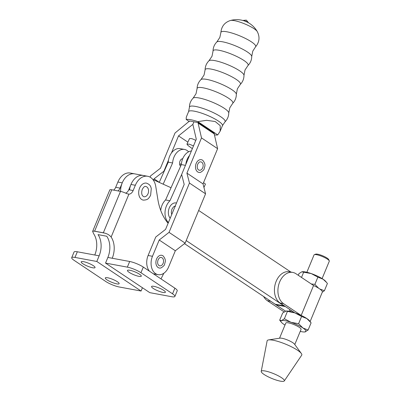<?xml version="1.0" encoding="UTF-8"?>
<svg xmlns="http://www.w3.org/2000/svg" width="401" height="401" viewBox="0 0 401 401"><rect width="100%" height="100%" fill="white"/><g stroke="black" fill="none" stroke-linecap="round" stroke-linejoin="round"><path stroke-width="0.6" d="M163.107 263.392A4.236 2.982 100.5 0 0 163.077 258.971A4.236 2.982 100.5 0 0 160.169 257.592C159.713 257.507 159.017 258.274 158.074 259.888C157.317 262.379 157.538 264.199 158.731 265.342A4.236 2.982 100.5 0 0 163.107 263.392M156.575 259.026A6.481 4.561 -79.5 0 1 163.272 256.044C166.646 260.585 165.022 261.828 164.605 264.254C164.626 265.136 163.448 266.354 161.072 267.898A6.481 4.561 -79.5 0 1 156.621 265.793A6.481 4.561 -79.5 0 1 156.575 259.026M199.768 161.989A4.236 2.982 -79.5 0 1 202.68 163.367A4.236 2.982 -79.5 0 1 202.705 167.788A4.236 2.982 -79.5 0 1 198.33 169.738C197.137 168.595 196.916 166.781 197.673 164.29C198.615 162.671 199.312 161.904 199.768 161.989M202.871 160.44A6.481 4.561 100.5 0 0 196.174 163.428A6.481 4.561 100.5 0 0 196.219 170.189A6.481 4.561 100.5 0 0 200.67 172.3C203.046 170.751 204.224 169.538 204.204 168.651C204.62 166.225 206.244 164.986 202.871 160.44M234.44 20.651A14.992 3.083 22.5 0 1 248.199 25.443A14.992 3.083 22.5 0 1 257.262 31.569L257.262 31.569A23.704 23.704 0 0 0 230.49 20.481L230.49 20.481A14.992 3.083 22.5 0 1 234.44 20.651M214.43 134.866A18.331 3.764 -157.5 0 0 217.738 134.921L197.838 121.633A18.331 3.764 -157.5 0 0 190.801 119.739A18.331 3.764 -157.5 0 0 186.199 119.473L186.285 117.167L188.58 111.628A18.331 3.764 22.5 0 1 194.345 111.182A18.331 3.764 22.5 0 1 213.197 118.049A18.331 3.764 22.5 0 1 222.445 125.658L224.936 121.959C227.407 119.453 228.685 116.445 228.77 112.927L229.828 107.749L232.7 103.378C235.131 100.811 236.339 97.764 236.339 94.23L237.377 88.832L240.274 84.466C242.735 81.904 243.973 78.847 243.988 75.293L245.026 69.954L247.968 65.543C250.43 63.012 251.683 59.98 251.728 56.451L252.785 51.117L255.522 46.887C259.477 42.13 260.059 37.022 257.262 31.569M242.795 20.451A3.414 0.702 22.5 0 1 243.502 20.516A3.414 0.702 22.5 0 1 248.585 22.847L246.329 20.105L242.79 20.451M175.322 250.765L168.58 267.046A13.218 9.298 -79.5 0 1 158.114 274.66A13.218 9.298 -79.5 0 1 152.47 256.289L159.212 240.009L175.322 250.765L185.142 243.126L205.568 193.818L203.026 183.884L217.613 148.671L214.194 133.854L214.385 133.388L198.279 122.626L189.553 121.007L175.026 133.002L160.445 168.214L150.621 175.854L150.089 177.142M149.423 271.166A13.218 9.298 100.5 0 1 148.109 255.477L155.753 237.016L165.578 229.372L184.189 184.435L181.648 174.5L196.274 139.192L192.856 124.375L193.914 121.819L192.856 124.375L178.525 135.899L171.443 153.007M189.287 121.533L186.199 119.473M217.738 134.921L220.154 131.197L220.239 125.678L215.202 121.533L206.59 120.31L197.838 121.633M168.5 160.104L163.904 171.207L154.079 178.851L153.653 179.879M159.212 240.009L169.037 232.364L189.462 183.062L186.916 173.127L201.502 137.914L198.084 123.092L198.279 122.626M198.084 123.092L214.194 133.854M178.525 135.899L187.874 142.144M154.079 178.851L159.272 182.315M201.502 137.914L217.613 148.671M186.916 173.127L203.026 183.884M153.292 273.748A13.218 9.298 100.5 0 0 153.748 273.853L158.114 274.66M169.037 232.364L185.142 243.126M189.462 183.062L205.568 193.818M180.696 163.683A4.16 2.927 -79.5 0 1 179.849 165.067M180.595 166.26A4.16 2.927 -79.5 0 1 179.989 161.107A4.16 2.927 -79.5 0 1 182.731 158.681M160.731 210.445A13.323 9.368 -79.5 0 1 162.225 204.801A13.323 9.368 -79.5 0 1 165.588 199.959L169.949 200.771L181.673 174.44M168.4 222.565A13.323 9.368 -79.5 0 1 166.585 205.613A13.323 9.368 -79.5 0 1 169.949 200.771M170.184 218.254A8.637 6.075 -79.5 0 1 169.262 207.934A8.637 6.075 -79.5 0 1 176.104 202.956L176.485 203.041M193.493 145.909L189.292 144.16L186.951 144.129L188.004 145.493L192.345 148.681M165.588 199.959L181.337 164.59A13.323 9.368 -79.5 0 1 191.387 150.992M188.595 151.824A13.323 9.368 100.5 0 0 184.52 149.448A13.323 9.368 100.5 0 0 172.61 162.971L163.167 184.174M203.944 187.478L205.457 184.074L203.533 182.661M186.951 144.129L189.538 138.561L191.818 138.621L195.803 140.335M159.232 182.4L168.245 162.159A13.323 9.368 -79.5 0 1 180.159 148.641L184.52 149.448M181.337 164.59L185.437 165.347M168.245 162.159L172.61 162.971M185.783 164.525A13.323 9.368 -79.5 0 1 189.563 155.393M294.785 344.539L301.071 329.361A8.251 1.694 -157.5 0 0 296.494 325.727A8.251 1.694 -157.5 0 0 285.823 323.046L279.537 338.218M284.279 380.95L301.712 355.161A18.732 3.85 -157.5 0 0 301.351 353.497L294.484 344.128A8.251 1.694 -157.5 0 0 290.098 341.156A8.251 1.694 -157.5 0 0 280.043 338.143L268.56 339.918A18.732 3.85 -157.5 0 0 267.131 340.835L261.221 371.401A12.486 2.566 -157.5 0 0 268.184 376.8A12.486 2.566 -157.5 0 0 284.279 380.95A12.486 2.566 -157.5 0 0 277.397 375.351A12.486 2.566 -157.5 0 0 261.221 371.401M301.351 353.497A18.732 3.85 -157.5 0 0 291.392 346.76A18.732 3.85 -157.5 0 0 268.56 339.918M310.118 321.582L322.334 292.088A13.634 2.802 22.5 0 0 319.266 288.64A13.634 2.802 22.5 0 0 313.587 285.512L295.943 273.728A16.546 11.639 100.5 0 0 292.765 272.419A16.546 11.639 100.5 0 0 279.662 281.953A16.546 11.639 100.5 0 0 283.552 303.652L301.191 315.432A13.634 2.802 22.5 0 1 306.875 318.564A13.634 2.802 22.5 0 1 309.818 321.216M283.552 303.652L280.058 303.001A16.546 11.639 -79.5 0 1 276.174 281.307A16.546 11.639 -79.5 0 1 289.276 271.773L292.765 272.419M270.294 300.95A16.546 11.639 100.5 0 0 270.75 301.276L267.256 300.63A16.546 11.639 -79.5 0 1 263.647 296.514M322.103 278.585L329.291 261.236A8.251 1.694 -157.5 0 0 329.256 260.84A8.251 1.694 -157.5 0 0 324.71 257.602A8.251 1.694 -157.5 0 0 314.349 254.66A8.251 1.694 -157.5 0 0 314.043 254.921L306.855 272.269M314.349 254.66L315.662 254.154A7.213 1.484 22.5 0 1 324.715 256.72A7.213 1.484 22.5 0 1 328.69 259.547L329.256 260.84M310.289 321.782L309.377 320.685A13.529 2.782 22.5 0 0 306.8 318.549L301.587 316.464L298.595 323.687L302.905 327.958A13.529 2.782 22.5 0 1 305.316 331.853A13.529 2.782 22.5 0 1 304.705 331.963L308.113 330.043L311.106 322.82L306.8 318.549A13.529 2.782 -157.5 0 0 301.166 315.442A13.529 2.782 -157.5 0 0 301.086 315.407A13.529 2.782 -157.5 0 0 294.935 312.905L285.973 311.051L282.68 312.955L279.687 320.178L281.417 322.314A13.529 2.782 22.5 0 1 281.582 320.559L279.687 320.178M298.595 323.687L291.036 322.314A13.529 2.782 22.5 0 1 302.905 327.958L308.113 330.043M301.587 316.464L294.935 312.905A13.529 2.782 -157.5 0 0 294.825 312.865A13.529 2.782 -157.5 0 0 286.088 311.041A13.529 2.782 -157.5 0 0 286.013 311.046M284.379 318.755L281.582 320.559A13.529 2.782 22.5 0 1 291.036 322.314L284.379 318.755L287.372 311.527M284.981 325.081A13.529 2.782 22.5 0 1 283.993 324.449A13.529 2.782 22.5 0 1 281.417 322.314M304.705 331.963A13.529 2.782 22.5 0 1 300.229 331.396M270.75 301.276L285.517 311.141A13.529 2.782 -157.5 0 0 285.477 311.151M311.286 283.973L314.89 284.354L317.883 277.131L323.091 279.216A13.529 2.782 22.5 0 1 325.667 281.352L327.401 283.487L324.409 290.715L322.274 292.244M317.883 277.131L311.226 273.572A13.529 2.782 -157.5 0 1 323.091 279.216L326.579 282.449M301.497 277.437L303.667 272.199L311.226 273.572A13.529 2.782 -157.5 0 0 302.379 271.708A13.529 2.782 -157.5 0 0 302.304 271.713M303.667 272.199L301.773 271.818L298.971 273.622L298.279 275.286M314.89 284.354L318.625 288.224M319.808 289.011L324.409 290.715M284.078 311.863L267.256 300.63M280.058 303.001L294.825 312.865M120.596 191.412A15.609 10.982 -79.5 0 1 134.606 173.849L143.332 175.468A15.609 10.982 -79.5 0 1 145.127 176.029M285.382 306.559L277.181 305.036A10.406 7.318 -79.5 0 1 275.181 304.214L184.485 243.638M129.518 189.863A15.609 10.982 -79.5 0 1 143.332 175.468A15.609 10.982 100.5 0 0 130.972 184.46L128.791 189.728A6.246 4.391 -79.5 0 1 125.673 193.137M285.306 306.509A10.406 7.318 -79.5 0 1 283.908 305.833L186.199 240.57M198.675 210.46L290.92 272.078M152.871 179.528L171.037 187.723M82.882 263.753A7.494 1.539 -157.5 0 0 90.28 267.151A7.494 1.539 -157.5 0 0 95.042 267.592A7.494 1.539 -157.5 0 0 93.358 265.693A7.494 1.539 -157.5 0 0 85.959 262.294A7.494 1.539 -157.5 0 0 81.197 261.858A7.494 1.539 -157.5 0 0 82.882 263.753M106.982 279.848A7.494 1.539 -157.5 0 0 114.375 283.246A7.494 1.539 -157.5 0 0 119.142 283.687A7.494 1.539 -157.5 0 0 117.453 281.793A7.494 1.539 -157.5 0 0 110.059 278.389A7.494 1.539 -157.5 0 0 105.293 277.953A7.494 1.539 -157.5 0 0 106.982 279.848M153.237 288.429A7.494 1.539 -157.5 0 0 160.636 291.828A7.494 1.539 -157.5 0 0 165.397 292.269A7.494 1.539 -157.5 0 0 163.708 290.374A7.494 1.539 -157.5 0 0 156.315 286.971A7.494 1.539 -157.5 0 0 151.553 286.535A7.494 1.539 -157.5 0 0 153.237 288.429M129.142 272.334A7.494 1.539 -157.5 0 0 136.535 275.733A7.494 1.539 -157.5 0 0 141.297 276.174A7.494 1.539 -157.5 0 0 139.613 274.279A7.494 1.539 -157.5 0 0 132.215 270.875A7.494 1.539 -157.5 0 0 127.453 270.439A7.494 1.539 -157.5 0 0 129.142 272.334M145.799 186.51A5.203 3.659 -79.5 0 1 148.019 193.743A5.203 3.659 -79.5 0 1 143.899 196.741C141.733 195.728 141.172 193.307 142.22 189.462C143.658 186.951 144.851 185.969 145.799 186.51M139.588 188.109A8.637 6.075 -79.5 0 1 146.425 183.132C150.736 184.721 150.751 186.991 151.277 188.495L150.651 195.097L149.723 196.856C148.601 198.019 148.275 200.039 143.272 200.119A8.637 6.075 -79.5 0 1 139.588 188.109M111.764 189.773L94.616 231.176A6.246 1.283 -157.5 0 0 93.623 231.056L92.626 231.387L109.799 189.929A6.246 1.283 22.5 0 1 111.764 189.773L120.49 191.392A6.246 1.283 22.5 0 1 126.581 193.563L128.891 194.189A6.246 4.391 100.5 0 0 133.152 190.54L135.338 185.272A15.609 10.982 -79.5 0 1 147.698 176.275A15.609 10.982 -79.5 0 1 155.763 186.46L157.854 199.442A52.035 36.601 100.5 0 0 166.926 221.833A15.609 10.982 100.5 0 0 168.144 223.177M77.323 251.778L74.982 257.422A10.406 2.14 -157.5 0 0 71.709 257.678L74.05 252.028A10.406 2.14 -157.5 0 1 77.323 251.778L99.142 255.823A18.732 13.178 100.5 0 0 98.044 234.625L106.771 236.244A18.732 13.178 -79.5 0 1 107.869 257.442L105.528 263.091L149.794 292.655L171.613 296.705A10.406 2.14 -157.5 0 0 174.886 296.449L177.222 290.805A10.406 2.14 -157.5 0 0 174.881 288.169L143.302 267.076A10.406 2.14 -157.5 0 0 129.688 261.492L112.23 258.254A18.732 13.178 100.5 0 0 111.137 237.051C109.503 235.076 107.318 233.753 104.586 233.091A6.246 1.283 -157.5 0 0 103.343 232.796L94.616 231.176M92.626 231.387L93.679 233.813A18.732 13.178 100.5 0 1 94.776 255.016M99.142 255.823L96.801 261.472L141.067 291.036L142.43 287.738M122.245 182.841A15.609 10.982 -79.5 0 1 134.606 173.849L130.24 173.037A15.609 10.982 -79.5 0 0 117.884 182.034L122.245 182.841L120.064 188.109A6.246 4.391 100.5 0 1 117.984 190.931M174.886 296.449A10.406 2.14 -157.5 0 0 172.545 293.818L140.962 272.72A10.406 2.14 -157.5 0 0 127.348 267.136L105.528 263.091M71.709 257.678A10.406 2.14 -157.5 0 0 74.05 260.309L105.628 281.402A10.406 2.14 -157.5 0 0 119.247 286.986L141.067 291.036M113.618 190.119A6.246 4.391 100.5 0 0 115.699 187.302L117.884 182.034M74.982 257.422L96.801 261.472M163.844 273.246L160.996 278.895M247.968 65.543A18.972 3.9 22.5 0 0 239.247 57.729A18.972 3.9 22.5 0 0 219.071 50.28A18.972 3.9 22.5 0 0 213.041 51.072C213.091 47.544 214.35 44.516 216.811 41.99L219.833 37.463L220.891 32.541A18.802 3.865 22.5 0 1 226.866 31.784A18.802 3.865 22.5 0 1 246.805 39.143A18.802 3.865 22.5 0 1 255.522 46.887M232.7 103.378A19.343 3.975 22.5 0 0 223.773 95.413A19.343 3.975 22.5 0 0 203.227 87.829A19.343 3.975 22.5 0 0 197.081 88.626C197.182 85.092 198.48 82.08 200.981 79.583L204.064 75.032L205.101 69.894A19.103 3.925 22.5 0 1 211.172 69.102A19.103 3.925 22.5 0 1 231.477 76.596A19.103 3.925 22.5 0 1 240.274 84.466M216.811 41.99A18.967 3.895 22.5 0 1 222.585 41.809A18.967 3.895 22.5 0 1 241.417 48.566A18.967 3.895 22.5 0 1 251.728 56.451M205.101 69.894C205.172 66.34 206.455 63.308 208.956 60.782A19.032 3.91 22.5 0 1 214.746 60.606A19.032 3.91 22.5 0 1 233.628 67.383A19.032 3.91 22.5 0 1 243.988 75.293M200.981 79.583A19.213 3.945 22.5 0 1 206.821 79.408A19.213 3.945 22.5 0 1 225.868 86.245A19.213 3.945 22.5 0 1 236.339 94.23M188.58 111.628L189.437 107.252C189.457 103.734 190.681 100.701 193.112 98.155A19.363 3.98 22.5 0 1 199.016 97.959A19.363 3.98 22.5 0 1 218.269 104.877A19.363 3.98 22.5 0 1 228.77 112.927M189.437 107.252A19.283 3.96 22.5 0 1 195.568 106.435A19.283 3.96 22.5 0 1 216.089 114.019A19.283 3.96 22.5 0 1 224.936 121.959M148.109 255.477L152.47 256.289M301.176 315.422L313.572 285.502L301.191 315.432M290.991 310.304L290.464 311.577M289.833 309.532L289.106 311.291M275.181 304.214L283.908 305.833M128.891 194.189L111.137 237.051M120.49 191.392L103.343 232.796M174.881 288.169L172.545 293.818M143.302 267.076L140.962 272.72M129.688 261.492L127.348 267.136M115.699 187.302L120.064 188.109M128.791 189.728L133.152 190.54M93.623 231.056L104.586 233.091M107.869 257.442L112.23 258.254M130.972 184.46L135.338 185.272M213.041 51.072L211.999 56.27L208.956 60.782M197.081 88.626L196.019 93.744L193.112 98.155M220.891 32.541C221.457 26.381 224.655 22.361 230.49 20.481M220.154 131.197L222.445 125.658M175.478 206.33C174.525 205.788 173.332 206.776 171.899 209.287L171.297 212.279L171.688 214.62M291.076 310.364L290.565 311.602M143.332 175.468L147.698 176.275"/></g></svg>
